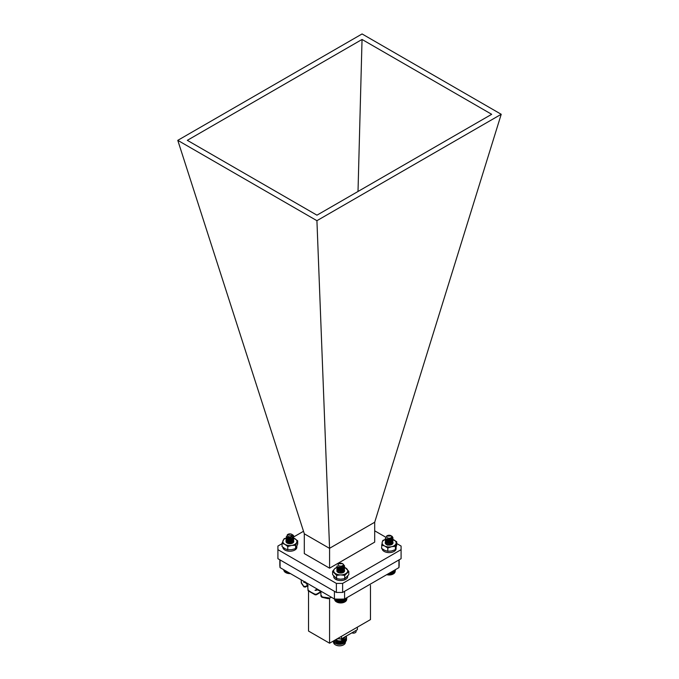 <?xml version="1.0" encoding="UTF-8"?>
<svg xmlns="http://www.w3.org/2000/svg" width="679" height="679" viewBox="0 0 679 679"><rect width="100%" height="100%" fill="white"/><g stroke="black" fill="none" stroke-linecap="round" stroke-linejoin="round"><path stroke-width="1.02" d="M288.168 541.893L289.874 541.706L292.123 542.606M287.234 543.132L292.607 541.553M292.768 542.334L292.242 543.234M287.947 541.8L289.874 541.528L292.208 542.521M287.726 543.353L288.159 543.149M288.66 543.234L288.227 543.31M290.858 541.893L288.227 541.876M290.85 540.459L288.159 540.459M292.428 543.175L293.744 541.494A3.87 2.241 -0 0 0 288.388 539.423A3.87 2.241 -0 0 0 287.132 543.073A3.87 2.241 -0 0 0 292.615 543.073A3.87 2.241 -0 0 0 293.744 541.494M288.312 537.539A7.019 4.049 -0 0 0 288.057 537.581A7.019 4.049 -0 0 0 283.092 540.442A7.019 4.049 -0 0 0 284.908 544.354A7.019 4.049 -0 0 0 291.69 545.407A7.019 4.049 -0 0 0 296.655 542.538A7.019 4.049 -0 0 0 294.839 538.625A7.019 4.049 -0 0 0 293.718 538.099M288.057 537.581L284.145 538.693L282.048 543.217L284.908 544.354L287.777 546.527L291.69 545.407L295.603 545.313L295.603 548.59L297.699 544.066L297.699 540.79L293.727 538.065M295.603 545.313L297.699 540.79M282.048 543.217L282.048 546.485L284.908 548.657L287.777 549.795L291.69 549.701L295.603 548.59M287.777 546.527L287.777 549.795M282.854 547.198A7.019 4.049 -0 0 0 289.432 551.212A7.019 4.049 -0 0 0 296.825 547.707L296.825 546.442M290.205 541.74A7.019 4.049 -0 0 0 289.11 541.766M288.889 541.774A7.019 4.049 -0 0 0 288.363 541.834M296.867 546.34L296.825 546.867M343.039 563.969L344.567 565.947L343.582 567.602L339.899 568.535L337.013 567.288L337.157 565.836M344.397 566.659L343.582 569.036L339.899 569.97L337.013 568.722L337.073 567.381A7.019 4.049 0 0 0 334.645 568.79A7.019 4.049 0 0 0 334.603 572.847A7.019 4.049 0 0 0 340.663 574.892A7.019 4.049 0 0 0 346.765 572.881A7.019 4.049 0 0 0 346.799 568.832A7.019 4.049 0 0 0 344.567 567.457M344.397 568.094L343.582 570.462L339.899 571.404L337.013 570.156L336.818 569.52L338.015 568.094M338.134 568.034L342.691 568.085M342.691 568.094L344.567 570.241L343.582 571.896L339.899 572.838L337.013 571.582L336.818 570.954M344.559 566.031L343.582 567.78L339.899 568.722L337.013 567.466L336.818 566.744M343.549 565.879L344.567 567.551L343.582 569.214L339.899 570.148L337.013 568.9L337.149 567.466M342.496 566.761L344.372 568.213L344.567 568.985L343.582 570.64L339.899 571.582L337.013 570.335L337.149 568.9M339.042 567.941L341.69 567.958M342.462 568.179L344.567 570.419L343.582 572.074L339.704 573M339.042 569.367L341.35 569.333M338.991 565.777A2.555 1.477 0 0 0 342.547 565.692A2.555 1.477 0 0 0 342.496 563.629A2.555 1.477 0 0 0 342.394 563.578A2.555 1.477 0 0 0 338.88 563.629A2.555 1.477 0 0 0 338.991 565.777M338.88 563.629L338.38 563.977A2.733 1.579 180 0 1 338.762 563.706A2.733 1.579 180 0 1 338.821 563.672M342.623 563.706L338.66 563.757M342.683 566.659L340.137 567.355L338.583 566.973M343.268 566.227L342.734 568.06L340.137 568.79L338.091 567.975L338.337 566.88M342.369 566.821L343.43 568.272L342.734 569.486L340.137 570.224L337.955 568.985L338.651 568.102L341.248 567.848L343.285 569.138L342.734 570.92L340.137 571.659L337.955 570.419L338.651 569.537L341.248 569.282L343.285 570.572L342.734 572.355L340.697 573.076M338.38 571.141L341.248 570.716L343.201 571.854M343.319 566.167L342.734 567.882L340.137 568.612L338.091 567.797L338.201 566.821M342.539 566.736L343.43 568.094L342.734 569.308L340.137 570.046L337.955 568.807L338.651 567.924L341.248 567.669L343.285 568.96L342.734 570.742L340.137 571.48L337.955 570.241L338.651 569.358L341.248 569.104L343.285 570.394L342.734 572.176L339.042 572.72M337.955 571.676L338.651 570.793L341.248 570.53L343.26 571.769M344.864 601.908A5.712 3.293 180 0 1 344.728 601.984A5.712 3.293 180 0 1 336.657 601.984A5.712 3.293 180 0 1 336.504 601.9M335.774 599.056L335.774 601.458L338.261 602.587L341.35 602.859L345.636 601.433L345.636 598.386M344.745 598.895L344.745 601.976L345.195 598.64M335.384 599.039L335.833 601.458M335.053 599.022L335.485 601.153M334.781 599.014L335.197 600.83M334.569 599.005L334.968 600.491M334.433 598.997L334.798 600.134M346.689 599.744L347.028 597.579M346.596 600.109L346.961 597.622M346.434 600.457L346.825 597.698M346.205 600.796L346.621 597.817M345.925 601.127L346.358 597.97M345.586 601.433L346.027 598.157M345.161 601.738L344.728 601.984L344.703 598.92M344.253 602.205L344.253 599.014M344.168 602.205L344.168 599.014M343.727 602.4L343.727 599.031M343.599 602.392L343.599 599.039M343.167 602.57L343.167 599.056M342.988 602.553L342.988 599.065M342.581 602.706L342.581 599.073M342.36 602.672L342.36 599.082M341.97 602.799L341.97 599.09M341.707 602.757L341.707 599.099M341.35 602.859L341.35 599.107M341.053 602.799L341.053 599.107M340.714 602.876L340.714 599.116M340.383 602.799L340.383 599.116M340.086 602.859L340.086 599.116M339.729 602.757L339.729 599.124M339.466 602.808L339.466 599.124M339.076 602.68L339.076 599.116M338.855 602.714L338.855 599.116M338.439 602.562L338.439 599.116M338.261 602.587L338.261 599.116M337.836 602.409L337.836 599.107M337.701 602.417L337.701 599.107M337.259 602.222L337.259 599.099M337.166 602.222L337.166 599.09M336.716 601.993L336.716 599.082M336.224 599.065L336.657 601.984L336.674 599.082M391.834 536.189A3.87 2.241 180 0 1 391.868 536.206A3.87 2.241 180 0 1 392.233 536.452L393.005 537.929L391.443 539.941L387.59 540.442L385.282 538.88L385.613 537.802M392.835 538.651L393.005 539.364L391.443 541.375L387.59 541.867L385.282 540.314L385.511 539.364L382.863 540.425L382.201 542.224A7.019 4.049 0 0 0 384.679 546.018A7.019 4.049 0 0 0 391.605 546.671A7.019 4.049 0 0 0 396.052 543.539A7.019 4.049 0 0 0 393.582 539.746A7.019 4.049 0 0 0 392.997 539.499M392.835 540.085L393.005 540.79L391.443 542.801L387.59 543.302L385.282 541.749L386.453 540.085M386.572 540.026L390.663 539.915L393.005 542.224L391.443 544.235L387.59 544.736L385.426 543.539M392.997 538.023L391.443 540.119L387.59 540.62L385.256 538.736M391.961 537.844L393.005 539.542L391.443 541.553L387.59 542.046L385.282 540.492L385.579 539.457M390.917 538.744L392.98 540.688L391.443 542.988L387.59 543.48L385.282 541.927L385.579 540.891M387.505 539.924L390.128 539.949M390.9 540.17L392.98 542.122L391.443 544.414L387.259 544.838M387.072 537.598A2.555 1.477 0 0 0 390.654 537.895A2.555 1.477 0 0 0 391.18 535.833A2.555 1.477 0 0 0 390.934 535.672A2.555 1.477 0 0 0 387.319 535.672A2.555 1.477 0 0 0 387.072 537.598M392.233 536.452L391.427 535.969L386.504 536.138L387.157 535.756A2.733 1.579 180 0 1 387.191 535.739A2.733 1.579 180 0 1 387.259 535.706M390.934 535.672L391.452 535.994M391.189 538.6L388.048 539.296L386.988 538.939M391.69 538.201L390.764 540.306L388.048 540.73L386.41 539.703L386.784 538.863M391.859 540.085L390.764 541.74L388.048 542.165L386.41 541.138L387.497 539.924L390.213 539.975L391.859 541.689L390.764 543.175L388.048 543.59L386.41 542.563L387.497 541.358L390.213 541.409L391.859 543.124L390.764 544.609L388.048 545.025L386.741 544.499M386.818 543.124L390.213 542.844L391.639 543.845M391.749 538.141L390.764 540.128L388.048 540.552L386.41 539.525L386.648 538.803M391.859 540.077L390.764 541.562L388.048 541.986L386.393 540.798L387.497 539.746L390.213 539.797L391.842 541.307L390.764 542.996L388.048 543.412L386.41 542.385L387.497 541.18L390.213 541.231L391.859 542.945L390.764 544.422L387.251 544.804M386.393 543.667L387.497 542.606L390.213 542.665L391.69 543.752M393.294 573.95A5.712 3.293 180 0 1 393.166 574.027A5.712 3.293 180 0 1 386.699 574.672M386.741 574.629L389.831 574.892L393.217 573.993L394.109 573.449L394.109 570.402M395.127 571.752L395.467 569.613M395.042 572.117L395.407 569.647M394.881 572.473L395.271 569.723M394.66 572.813L395.076 569.842M394.38 573.135L394.813 569.987M394.049 573.441L394.491 570.182M393.217 570.912L393.217 573.993L393.667 570.657M392.725 574.222L392.725 571.192M392.649 574.222L392.649 571.243M393.175 570.937L393.557 573.797M392.207 574.426L392.207 571.497M392.072 574.417L392.072 571.574M391.647 574.595L391.647 571.82M391.469 574.578L391.469 571.922M391.062 574.731L391.062 572.159M390.841 574.697L390.841 572.287M390.45 574.824L390.45 572.507M390.196 574.782L390.196 572.66M389.831 574.892L389.831 572.872M389.534 574.833L389.534 573.042M389.203 574.909L389.203 573.229M388.872 574.833L388.872 573.424M388.566 574.901L388.566 573.594M388.21 574.799L388.21 573.806M387.947 574.841L387.947 573.959M387.556 574.723L387.556 574.179M387.336 574.757L387.336 574.307M293.718 536.69L292.191 534.585L292.904 535.018A3.87 2.241 180 0 1 293.744 536.41A3.87 2.241 180 0 1 293.718 536.69L292.963 537.878L289.39 538.99L286.3 537.878L286.453 536.164M293.583 537.097L292.963 539.313L289.39 540.425L286.3 539.313L285.995 538.532L287.192 537.097M293.583 538.532L292.963 540.747L289.39 541.859L286.3 540.747L285.995 539.966L286.784 538.761L290.349 538.133L291.868 538.532L293.744 540.679L292.963 542.181L289.39 543.285L286.3 542.173L285.995 541.392M293.744 536.486L292.963 538.057L289.39 539.168L286.3 538.057L286.496 536.3M293.744 537.904L292.963 539.491L289.39 540.603L286.3 539.491L285.995 538.71L287.37 537.199M293.744 539.338L292.963 540.925L289.39 542.037L286.3 540.925L285.995 540.144L287.395 538.625M288.219 538.379L290.867 538.396M291.647 538.617L293.438 539.898L293.744 540.857L292.963 542.36L289.39 543.463L286.3 542.36L285.995 541.401M287.336 535.154A2.555 1.477 0 0 0 289.56 536.8A2.555 1.477 0 0 0 292.411 535.519A2.555 1.477 0 0 0 291.681 534.297A2.555 1.477 0 0 0 288.066 534.297A2.555 1.477 0 0 0 287.336 535.154M291.681 534.297L292.751 535.824L287.344 534.704L288.066 534.297M292.25 536.741L289.534 537.802L287.616 537.318M292.607 537.276L292.055 538.379L289.534 539.236L287.353 538.515L287.548 537.293M288.219 543.158L292.055 542.496L292.607 541.401L290.213 539.499L287.692 539.873L287.353 541.205L289.534 541.918L292.055 541.061L292.607 539.966L290.213 538.065L287.692 538.447L287.353 539.771L289.534 540.484L292.055 539.635L292.607 538.532L292.055 539.813L289.534 540.662L287.353 539.949L287.692 538.625L290.213 538.252L292.607 540.144L292.055 541.248L289.534 542.097L287.353 541.384L287.692 540.06L290.213 539.678L292.607 541.579L292.055 542.674L289.534 543.531L287.497 542.954M287.565 541.579L290.213 541.112L292.386 542.292M292.607 537.097L292.055 538.201L289.534 539.05L287.353 538.337L287.421 537.225M287.141 542.114L287.692 541.307L290.213 540.934L292.437 542.207M290.434 573.594A5.712 3.293 180 0 1 285.834 572.652A5.712 3.293 180 0 1 285.715 572.575M284.866 570.385L284.866 572.049L285.757 572.601L290.383 573.526M285.299 570.632L285.757 572.601M284.484 570.165L284.925 572.049M284.161 569.978L284.594 571.743M283.907 569.825L284.323 571.412M283.712 569.715L284.102 571.073M283.584 569.647L283.949 570.716M283.533 569.613L283.864 570.352M289.127 573.509L289.127 572.847M288.762 573.407L288.762 572.635M289.415 573.008L289.415 573.449M288.507 573.449L288.507 572.482M288.108 573.322L288.108 572.261M287.896 573.348L287.896 572.134M287.48 573.195L287.48 571.896M287.31 573.212L287.31 571.794M286.886 573.034L286.886 571.548M286.759 573.034L286.759 571.472M286.317 572.83L286.317 571.217M286.232 572.83L286.232 571.175M387.251 543.37L390.306 543.37M386.504 544.524L385.935 542.648M387.115 541.876L391.486 544.626M387.064 543.285L388.855 542.92L391.528 543.998M387.319 545.144L389.89 544.931M390.111 543.302L387.48 543.285M390.34 541.927L387.208 541.918M393.005 542.894L392.98 542.665A3.87 2.241 0 0 0 387.471 540.857A3.87 2.241 0 0 0 386.385 544.465A3.87 2.241 0 0 0 391.868 544.465A3.87 2.241 0 0 0 392.123 544.303A3.87 2.241 0 0 0 393.005 542.877A3.87 2.241 0 0 0 392.98 542.665L391.664 544.575M385.468 539.423A7.019 4.049 0 0 0 382.201 542.224L381.547 548.318L384.679 550.313L387.811 551.28L391.605 550.975L395.39 549.634L396.714 545.016L396.714 541.74L392.394 539.262M381.547 545.042L384.679 546.018L387.811 548.012L391.605 546.671L395.39 546.357L395.39 549.634M395.39 546.357L396.714 541.74M387.811 548.012L387.811 551.28M389.738 544.974A3.87 2.241 0 0 0 388.057 545.033M338.473 571.2L340.009 570.742L343.167 571.905M337.455 572.058A3.87 2.241 0 0 0 337.964 572.422L338.252 569.63M339.059 569.367L341.91 569.469M342.386 569.639L343.209 572.507M338.346 571.115L340.009 570.564L342.08 570.912L343.226 571.811M341.69 570.946L339.059 570.92M342.403 569.706L338.465 569.647M337.964 572.422A3.87 2.241 0 0 0 338.745 572.77A3.87 2.241 0 0 0 341.681 573A3.87 2.241 0 0 0 343.447 572.422A3.87 2.241 0 0 0 343.998 569.664A3.87 2.241 0 0 0 339.483 568.713M336.971 567.22L334.645 568.79L332.6 571.328L336.614 575.393L336.614 578.661L340.663 579.187L344.72 578.686L348.811 574.655L348.811 571.379L344.796 567.313M336.614 575.393L340.663 574.892L344.72 575.419L344.72 578.686M344.72 575.419L348.811 571.379M332.6 571.328L332.6 574.595L336.614 578.661M341.469 572.94A3.87 2.241 0 0 0 339.627 572.991M382.116 548.751A7.019 4.049 -0 0 0 388.829 552.604A7.019 4.049 -0 0 0 396.086 549.09L396.086 547.724M389.262 543.132A7.019 4.049 -0 0 0 387.785 543.2M396.129 547.571L396.086 548.25M333.686 576.098L333.686 576.513A7.019 4.049 -0 0 0 340.238 580.553A7.019 4.049 -0 0 0 347.656 577.048L347.656 576.191M336.614 578.432A7.019 4.049 -0 0 0 344.72 578.466M346.519 639.669L346.282 640.611L341.316 643.684L334.535 642.852L332.829 641.332A7.019 4.049 0 0 0 334.535 642.954A7.019 4.049 0 0 0 335.986 643.599L341.316 643.845L346.282 640.764L346.519 639.584M333.448 640.976L334.535 641.731L341.316 642.572L346.282 639.491L346.519 638.311M334.433 640.407L341.316 641.299L346.282 638.218L346.519 637.038M335.681 639.686L336.928 640.008M336.86 639.856A7.019 4.049 180 0 1 336.249 639.694L335.859 639.584M346.519 639.508L346.443 638.871M333.559 640.908L334.535 641.579L341.316 642.41L346.282 639.338L346.443 637.598M334.577 640.322L341.316 641.137L346.282 638.065L346.358 636.045M343.93 643.268A6.179 3.565 180 0 1 343.871 643.302A6.179 3.565 180 0 1 337.191 644.091L343.998 643.225L345.772 641.417M335.002 643.081L335.715 643.505M345.509 640.305L345.297 641.256L341.053 643.913L335.256 643.234L337.191 644.091M333.601 642.292L333.601 642.385A5.899 3.403 0 0 0 335.333 644.795A5.899 3.403 0 0 0 343.667 644.795A5.899 3.403 0 0 0 345.399 642.385L345.399 642.045M343.566 644.846A5.619 3.242 180 0 1 343.472 644.906A5.619 3.242 180 0 1 335.528 644.906L335.528 644.906A5.619 3.242 180 0 1 335.434 644.846M335.986 643.599L333.712 642.309M342.666 638.362L344.482 637.53A6.179 3.565 0 0 0 345.288 636.656M344.745 636.978A5.899 3.403 180 0 1 342.199 638.438L342.199 639.55A2.699 1.553 0 0 1 341.41 640.653A2.699 1.553 0 0 1 337.59 640.653A2.699 1.553 0 0 1 336.801 639.55L336.801 639.032M346.324 636.062L342.148 639.839M341.028 639.457L344.482 637.53M336.614 643.607L341.053 643.76L345.297 641.095L345.509 640.144M336.614 642.334L341.792 642.317M336.614 641.061L341.792 641.044M334.934 641.774L341.053 642.64L343.701 641.672M334.934 640.501L341.053 641.366L343.701 640.399M335.749 639.643L336.937 640.025M341.486 636.333L341.486 638.854L337.319 638.744M357.366 627.167L357.366 629.688L341.486 638.854M337.692 640.704A2.427 1.4 0 0 0 337.786 640.764A2.427 1.4 0 0 0 341.214 640.764A2.427 1.4 0 0 0 341.308 640.704M338.779 638.854A3.259 1.884 0 0 0 340.221 638.854M355.202 632.684A2.427 1.4 180 0 1 355.109 632.735A2.427 1.4 180 0 1 352.469 633.04A2.427 1.4 180 0 1 351.892 632.845M356.093 630.418L356.093 631.529A2.699 1.553 180 0 1 355.304 632.633A2.699 1.553 180 0 1 352.367 632.964A2.699 1.553 180 0 1 351.917 632.828M329.298 597.961L328.5 598.42L329.298 597.961L322.228 596.994L321.439 595.619M308.062 589.304L307.969 590.161L311.271 592.317L315.022 594.227L316.499 594.176L315.71 594.634L320.819 591.681M315.022 594.227L315.71 594.634M307.969 590.161L308.86 590.679M301.145 579.781L301.306 583.057L301.501 581.92L301.221 582.557L303.759 586.283L305.558 586.452L304.761 586.911L307.595 585.281M303.759 586.283L303.895 586.868L305.38 587.072L307.646 585.765M316.601 589.745L316.499 590.28L315.022 590.331L316.906 589.296L320.165 590.628M307.969 586.266L308.062 585.408L307.969 586.266L306.594 583.337L307.519 583.889L304.896 581.784M303.954 581.402L303.759 582.387L305.558 582.557M398.938 559.929L398.938 567.61A59.659 34.442 0 0 0 399.159 564.682L399.159 559.802M279.841 559.802L279.841 564.682A59.659 34.442 0 0 0 280.062 567.61L280.062 559.929M280.062 567.61L334.424 598.997L334.424 591.316M334.424 598.997A59.659 34.442 0 0 0 344.576 598.997L344.576 591.316M344.576 598.997L398.938 567.61M370.471 585.323L370.471 619.596L329.578 643.208L308.529 631.063L308.529 591.053M329.578 643.208L329.578 598.318M304.311 553.589L304.302 533.719L177.779 140.349L316.923 220.683L329.578 548.394L329.578 568.17L304.311 553.589M282.048 543.667L277.915 546.052L277.915 549.667L336.377 583.414L342.623 583.414L401.085 549.667L401.085 546.052L396.714 543.531M342.623 583.414L342.623 592.444L401.085 558.69L401.085 549.667M385.604 537.114L374.689 530.817M277.915 549.667L277.915 558.69L336.377 592.444L336.377 583.414M329.561 548.301L374.698 522.244L374.689 542.131L329.578 568.17M374.698 522.244L501.221 114.284L316.923 220.683M177.779 140.349L362.077 33.95L501.221 114.284M304.311 533.804L329.578 548.394M316.957 215.175L187.319 140.332L362.043 39.458L491.681 114.301L316.957 215.175M358.011 191.478L362.043 39.458M342.623 592.444L336.377 592.444M293.634 536.979L303.513 531.275M331.411 597.257L328.271 598.717L321.863 597.257L320.921 596.145L320.912 592.249L319.75 590.874L316.728 589.627M316.906 589.296L317.543 589.678M360.091 590.034L373.696 582.183M320.912 592.139L316.329 594.787L315.183 594.838L308.139 590.772L307.646 585.841L306.755 583.948L304.846 582.2L305.592 582.022M374.664 581.623L357.909 591.299M301.306 583.057L303.895 586.868"/></g></svg>
